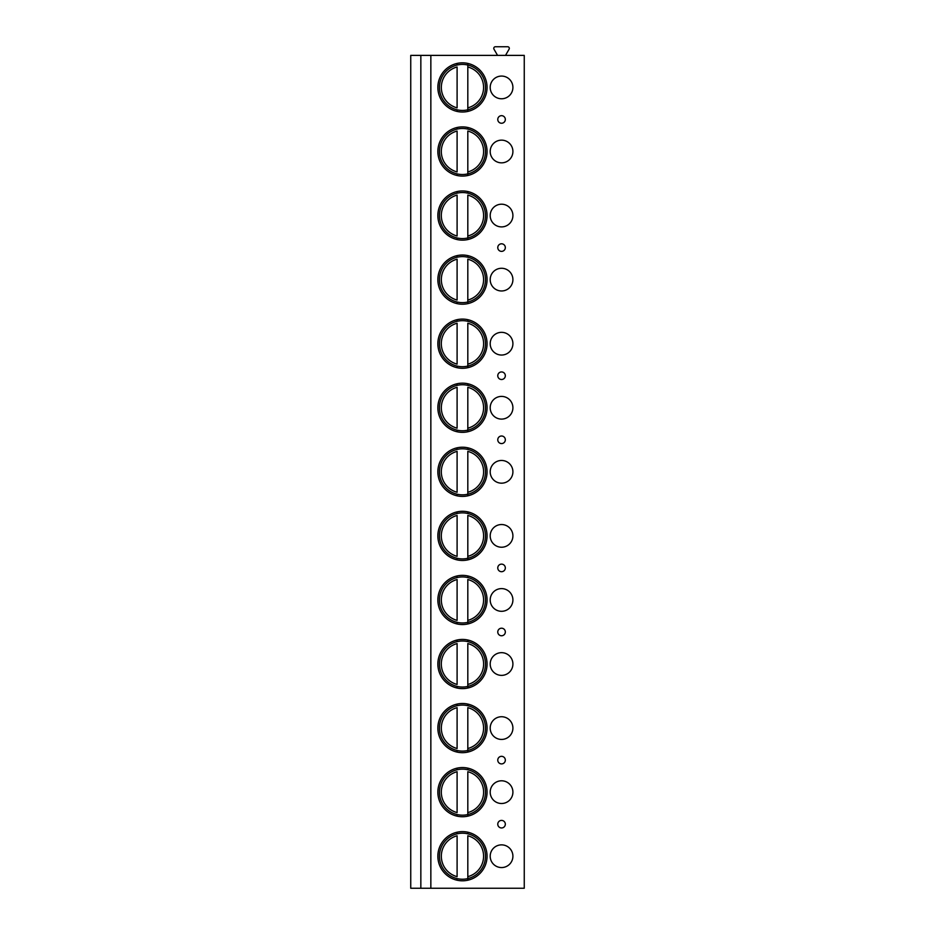<?xml version="1.0" encoding="UTF-8"?>
<svg xmlns="http://www.w3.org/2000/svg" width="935" height="935" viewBox="0 0 935 935"><rect width="100%" height="100%" fill="white"/><g stroke="black" fill="none" stroke-linecap="round" stroke-linejoin="round"><path stroke-width="1.4" d="M420.843 888.25L410.745 888.25L410.745 55.387L420.843 55.387L420.843 888.25L430.848 888.25L430.848 55.387L420.843 55.387M430.848 55.387L524.255 55.387L524.255 888.25L430.848 888.25M497.56 55.387L493.984 49.193A1.625 1.625 0 0 1 495.398 46.75L507.693 46.75A1.625 1.625 0 0 1 509.096 49.193L505.519 55.387M437.86 87.422A24.59 24.59 0 0 0 462.451 112.013A24.59 24.59 0 0 0 487.053 87.422A24.59 24.59 0 0 0 462.451 62.832A24.59 24.59 0 0 0 437.86 87.422M512.906 87.422A11.349 11.349 0 0 0 501.546 76.074A11.349 11.349 0 0 0 490.197 87.422A11.349 11.349 0 0 0 501.546 98.771A11.349 11.349 0 0 0 512.906 87.422M437.86 151.493A24.59 24.59 0 0 0 462.451 176.084A24.59 24.59 0 0 0 487.053 151.493A24.59 24.59 0 0 0 462.451 126.903A24.59 24.59 0 0 0 437.86 151.493M512.906 151.493A11.349 11.349 0 0 0 501.546 140.145A11.349 11.349 0 0 0 490.197 151.493A11.349 11.349 0 0 0 501.546 162.842A11.349 11.349 0 0 0 512.906 151.493M437.86 215.553A24.59 24.59 0 0 0 462.451 240.143A24.59 24.59 0 0 0 487.053 215.553A24.59 24.59 0 0 0 462.451 190.962A24.59 24.59 0 0 0 437.86 215.553M512.906 215.553A11.349 11.349 0 0 0 501.546 204.204A11.349 11.349 0 0 0 490.197 215.553A11.349 11.349 0 0 0 501.546 226.901A11.349 11.349 0 0 0 512.906 215.553M437.86 279.623A24.59 24.59 0 0 0 462.451 304.214A24.59 24.59 0 0 0 487.053 279.623A24.59 24.59 0 0 0 462.451 255.033A24.59 24.59 0 0 0 437.86 279.623M512.906 279.623A11.349 11.349 0 0 0 501.546 268.275A11.349 11.349 0 0 0 490.197 279.623A11.349 11.349 0 0 0 501.546 290.972A11.349 11.349 0 0 0 512.906 279.623M437.86 343.683A24.59 24.59 0 0 0 462.451 368.285A24.59 24.59 0 0 0 487.053 343.683A24.59 24.59 0 0 0 462.451 319.092A24.59 24.59 0 0 0 437.86 343.683M512.906 343.683A11.349 11.349 0 0 0 501.546 332.334A11.349 11.349 0 0 0 490.197 343.683A11.349 11.349 0 0 0 501.546 355.043A11.349 11.349 0 0 0 512.906 343.683M437.86 407.753A24.59 24.59 0 0 0 462.451 432.344A24.59 24.59 0 0 0 487.053 407.753A24.59 24.59 0 0 0 462.451 383.163A24.59 24.59 0 0 0 437.86 407.753M512.906 407.753A11.349 11.349 0 0 0 501.546 396.405A11.349 11.349 0 0 0 490.197 407.753A11.349 11.349 0 0 0 501.546 419.102A11.349 11.349 0 0 0 512.906 407.753M437.86 471.824A24.59 24.59 0 0 0 462.451 496.415A24.59 24.59 0 0 0 487.053 471.824A24.59 24.59 0 0 0 462.451 447.222A24.59 24.59 0 0 0 437.86 471.824M512.906 471.824A11.349 11.349 0 0 0 501.546 460.464A11.349 11.349 0 0 0 490.197 471.824A11.349 11.349 0 0 0 501.546 483.173A11.349 11.349 0 0 0 512.906 471.824M437.86 535.884A24.59 24.59 0 0 0 462.451 560.474A24.59 24.59 0 0 0 487.053 535.884A24.59 24.59 0 0 0 462.451 511.293A24.59 24.59 0 0 0 437.86 535.884M512.906 535.884A11.349 11.349 0 0 0 501.546 524.535A11.349 11.349 0 0 0 490.197 535.884A11.349 11.349 0 0 0 501.546 547.232A11.349 11.349 0 0 0 512.906 535.884M437.86 599.954A24.59 24.59 0 0 0 462.451 624.545A24.59 24.59 0 0 0 487.053 599.954A24.59 24.59 0 0 0 462.451 575.364A24.59 24.59 0 0 0 437.86 599.954M512.906 599.954A11.349 11.349 0 0 0 501.546 588.606A11.349 11.349 0 0 0 490.197 599.954A11.349 11.349 0 0 0 501.546 611.303A11.349 11.349 0 0 0 512.906 599.954M437.86 664.014A24.59 24.59 0 0 0 462.451 688.616A24.59 24.59 0 0 0 487.053 664.014A24.59 24.59 0 0 0 462.451 639.423A24.59 24.59 0 0 0 437.86 664.014M512.906 664.014A11.349 11.349 0 0 0 501.546 652.665A11.349 11.349 0 0 0 490.197 664.014A11.349 11.349 0 0 0 501.546 675.374A11.349 11.349 0 0 0 512.906 664.014M437.86 728.085A24.59 24.59 0 0 0 462.451 752.675A24.59 24.59 0 0 0 487.053 728.085A24.59 24.59 0 0 0 462.451 703.494A24.59 24.59 0 0 0 437.86 728.085M512.906 728.085A11.349 11.349 0 0 0 501.546 716.736A11.349 11.349 0 0 0 490.197 728.085A11.349 11.349 0 0 0 501.546 739.433A11.349 11.349 0 0 0 512.906 728.085M437.86 792.155A24.59 24.59 0 0 0 462.451 816.746A24.59 24.59 0 0 0 487.053 792.155A24.59 24.59 0 0 0 462.451 767.553A24.59 24.59 0 0 0 437.86 792.155M512.906 792.155A11.349 11.349 0 0 0 501.546 780.795A11.349 11.349 0 0 0 490.197 792.155A11.349 11.349 0 0 0 501.546 803.504A11.349 11.349 0 0 0 512.906 792.155M437.86 856.215A24.59 24.59 0 0 0 462.451 880.805A24.59 24.59 0 0 0 487.053 856.215A24.59 24.59 0 0 0 462.451 831.624A24.59 24.59 0 0 0 437.86 856.215M512.906 856.215A11.349 11.349 0 0 0 501.546 844.866A11.349 11.349 0 0 0 490.197 856.215A11.349 11.349 0 0 0 501.546 867.563A11.349 11.349 0 0 0 512.906 856.215M501.546 115.671A3.787 3.787 0 0 0 497.771 119.458A3.787 3.787 0 0 0 501.546 123.245A3.787 3.787 0 0 0 505.332 119.458A3.787 3.787 0 0 0 501.546 115.671M501.546 243.801A3.787 3.787 0 0 0 497.771 247.588A3.787 3.787 0 0 0 501.546 251.375A3.787 3.787 0 0 0 505.332 247.588A3.787 3.787 0 0 0 501.546 243.801M501.546 371.943A3.787 3.787 0 0 0 497.771 375.718A3.787 3.787 0 0 0 501.546 379.505A3.787 3.787 0 0 0 505.332 375.718A3.787 3.787 0 0 0 501.546 371.943M501.546 436.002A3.787 3.787 0 0 0 497.771 439.789A3.787 3.787 0 0 0 501.546 443.576A3.787 3.787 0 0 0 505.332 439.789A3.787 3.787 0 0 0 501.546 436.002M501.546 564.132A3.787 3.787 0 0 0 497.771 567.919A3.787 3.787 0 0 0 501.546 571.706A3.787 3.787 0 0 0 505.332 567.919A3.787 3.787 0 0 0 501.546 564.132M501.546 628.203A3.787 3.787 0 0 0 497.771 631.99A3.787 3.787 0 0 0 501.546 635.765A3.787 3.787 0 0 0 505.332 631.99A3.787 3.787 0 0 0 501.546 628.203M501.546 756.333A3.787 3.787 0 0 0 497.771 760.12A3.787 3.787 0 0 0 501.546 763.907A3.787 3.787 0 0 0 505.332 760.12A3.787 3.787 0 0 0 501.546 756.333M501.546 820.404A3.787 3.787 0 0 0 497.771 824.179A3.787 3.787 0 0 0 501.546 827.966A3.787 3.787 0 0 0 505.332 824.179A3.787 3.787 0 0 0 501.546 820.404M439.438 87.422A23.013 23.013 0 0 1 462.451 64.41A23.013 23.013 0 0 1 485.475 87.422A23.013 23.013 0 0 1 462.451 110.435A23.013 23.013 0 0 1 439.438 87.422M457.098 65.041L457.098 64.398M457.098 110.459L457.098 109.804M457.098 107.852L457.098 66.993A21.119 21.119 0 0 0 457.098 107.852M467.816 109.804L467.816 65.041M467.816 64.398L467.816 66.993A21.119 21.119 0 0 1 467.816 107.852L467.816 110.459M439.438 151.493A23.013 23.013 0 0 1 462.451 128.469A23.013 23.013 0 0 1 485.475 151.493A23.013 23.013 0 0 1 462.451 174.506A23.013 23.013 0 0 1 439.438 151.493M457.098 129.112L457.098 128.457M457.098 174.518L457.098 173.875M457.098 171.923L457.098 131.052A21.119 21.119 0 0 0 457.098 171.923M467.816 128.457L467.816 129.112M467.816 173.875L467.816 131.052A21.119 21.119 0 0 1 467.816 171.923L467.816 174.518M439.438 215.553A23.013 23.013 0 0 1 462.451 192.54A23.013 23.013 0 0 1 485.475 215.553A23.013 23.013 0 0 1 462.451 238.577A23.013 23.013 0 0 1 439.438 215.553M457.098 193.171L457.098 192.528M457.098 238.589L457.098 237.934M457.098 235.994L457.098 195.123A21.119 21.119 0 0 0 457.098 235.994M467.816 192.528L467.816 193.171M467.816 237.934L467.816 195.123A21.119 21.119 0 0 1 467.816 235.994L467.816 238.589M439.438 279.623A23.013 23.013 0 0 1 462.451 256.611A23.013 23.013 0 0 1 485.475 279.623A23.013 23.013 0 0 1 462.451 302.636A23.013 23.013 0 0 1 439.438 279.623M457.098 257.242L457.098 256.587M457.098 302.648L457.098 302.005M457.098 300.053L457.098 259.194A21.119 21.119 0 0 0 457.098 300.053M467.816 256.587L467.816 257.242M467.816 302.005L467.816 259.194A21.119 21.119 0 0 1 467.816 300.053L467.816 302.648M439.438 343.683A23.013 23.013 0 0 1 462.451 320.67A23.013 23.013 0 0 1 485.475 343.683A23.013 23.013 0 0 1 462.451 366.707A23.013 23.013 0 0 1 439.438 343.683M457.098 321.301L457.098 320.658M457.098 366.719L457.098 366.076M457.098 364.124L457.098 323.253A21.119 21.119 0 0 0 457.098 364.124M467.816 320.658L467.816 321.301M467.816 366.076L467.816 323.253A21.119 21.119 0 0 1 467.816 364.124L467.816 366.719M439.438 407.753A23.013 23.013 0 0 1 462.451 384.741A23.013 23.013 0 0 1 485.475 407.753A23.013 23.013 0 0 1 462.451 430.766A23.013 23.013 0 0 1 439.438 407.753M457.098 385.372L457.098 384.717M457.098 430.79L457.098 430.135M457.098 428.183L457.098 387.324A21.119 21.119 0 0 0 457.098 428.183M467.816 384.717L467.816 385.372M467.816 430.135L467.816 387.324A21.119 21.119 0 0 1 467.816 428.183L467.816 430.79M439.438 471.824A23.013 23.013 0 0 1 462.451 448.8A23.013 23.013 0 0 1 485.475 471.824A23.013 23.013 0 0 1 462.451 494.837A23.013 23.013 0 0 1 439.438 471.824M457.098 449.443L457.098 448.788M457.098 494.849L457.098 494.206M457.098 492.254L457.098 451.383A21.119 21.119 0 0 0 457.098 492.254M467.816 448.788L467.816 449.443M467.816 494.206L467.816 451.383A21.119 21.119 0 0 1 467.816 492.254L467.816 494.849M439.438 535.884A23.013 23.013 0 0 1 462.451 512.871A23.013 23.013 0 0 1 485.475 535.884A23.013 23.013 0 0 1 462.451 558.908A23.013 23.013 0 0 1 439.438 535.884M457.098 513.502L457.098 512.859M457.098 558.92L457.098 558.265M457.098 556.325L457.098 515.454A21.119 21.119 0 0 0 457.098 556.325M467.816 512.859L467.816 513.502M467.816 558.265L467.816 515.454A21.119 21.119 0 0 1 467.816 556.325L467.816 558.92M439.438 599.954A23.013 23.013 0 0 1 462.451 576.942A23.013 23.013 0 0 1 485.475 599.954A23.013 23.013 0 0 1 462.451 622.967A23.013 23.013 0 0 1 439.438 599.954M457.098 577.573L457.098 576.918M457.098 622.979L457.098 622.336M457.098 620.384L457.098 579.525A21.119 21.119 0 0 0 457.098 620.384M467.816 576.918L467.816 577.573M467.816 622.336L467.816 579.525A21.119 21.119 0 0 1 467.816 620.384L467.816 622.979M439.438 664.014A23.013 23.013 0 0 1 462.451 641.001A23.013 23.013 0 0 1 485.475 664.014A23.013 23.013 0 0 1 462.451 687.038A23.013 23.013 0 0 1 439.438 664.014M457.098 641.632L457.098 640.989M457.098 687.05L457.098 686.407M457.098 684.455L457.098 643.584A21.119 21.119 0 0 0 457.098 684.455M467.816 640.989L467.816 641.632M467.816 686.407L467.816 643.584A21.119 21.119 0 0 1 467.816 684.455L467.816 687.05M439.438 728.085A23.013 23.013 0 0 1 462.451 705.072A23.013 23.013 0 0 1 485.475 728.085A23.013 23.013 0 0 1 462.451 751.097A23.013 23.013 0 0 1 439.438 728.085M457.098 705.703L457.098 705.048M457.098 751.121L457.098 750.466M457.098 748.514L457.098 707.655A21.119 21.119 0 0 0 457.098 748.514M467.816 705.048L467.816 705.703M467.816 750.466L467.816 707.655A21.119 21.119 0 0 1 467.816 748.514L467.816 751.121M439.438 792.155A23.013 23.013 0 0 1 462.451 769.131A23.013 23.013 0 0 1 485.475 792.155A23.013 23.013 0 0 1 462.451 815.168A23.013 23.013 0 0 1 439.438 792.155M457.098 769.762L457.098 769.119M457.098 815.18L457.098 814.537M457.098 812.585L457.098 771.714A21.119 21.119 0 0 0 457.098 812.585M467.816 769.119L467.816 769.762M467.816 814.537L467.816 771.714A21.119 21.119 0 0 1 467.816 812.585L467.816 815.18M439.438 856.215A23.013 23.013 0 0 1 462.451 833.202A23.013 23.013 0 0 1 485.475 856.215A23.013 23.013 0 0 1 462.451 879.227A23.013 23.013 0 0 1 439.438 856.215M457.098 833.833L457.098 833.19M457.098 879.251L457.098 878.596M457.098 876.644L457.098 835.785A21.119 21.119 0 0 0 457.098 876.644M467.816 833.19L467.816 833.833M467.816 878.596L467.816 835.785A21.119 21.119 0 0 1 467.816 876.644L467.816 879.251"/></g></svg>
